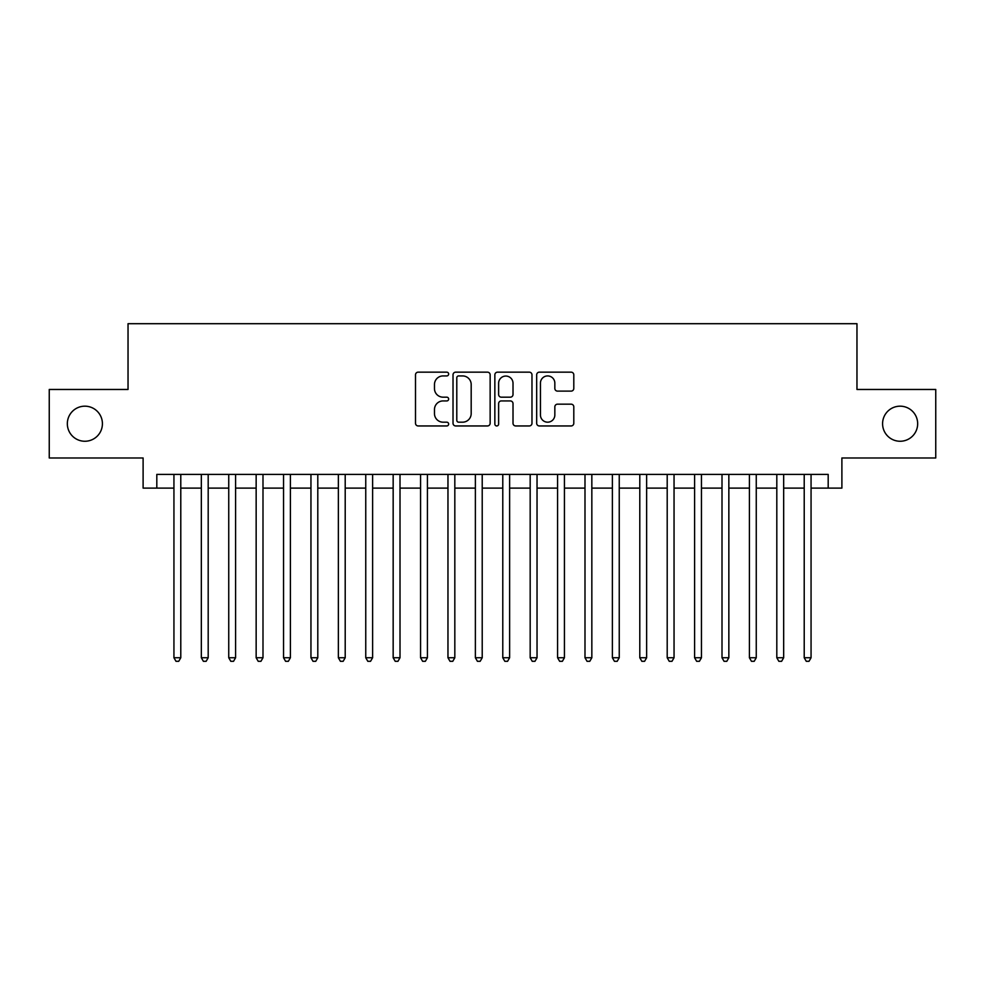 <?xml version="1.0" encoding="UTF-8"?>
<svg xmlns="http://www.w3.org/2000/svg" width="985" height="985" viewBox="0 0 985 985"><rect width="100%" height="100%" fill="white"/><g stroke="black" fill="none" stroke-linecap="round" stroke-linejoin="round"><path stroke-width="1.48" d="M448.655 374.041A1.884 1.884 0 0 0 446.771 372.158L418.194 372.158A2.684 2.684 0 0 0 415.498 374.842L415.498 423.267A2.684 2.684 0 0 0 418.194 425.951L446.771 425.951A1.884 1.884 0 0 0 448.655 424.067A1.884 1.884 0 0 0 446.771 422.183L443.078 422.183A8.606 8.606 0 0 1 434.471 413.577L434.471 409.551A8.606 8.606 0 0 1 443.078 400.932L446.771 400.932A1.884 1.884 0 0 0 448.655 399.06A1.884 1.884 0 0 0 446.771 397.177L443.078 397.177A8.606 8.606 0 0 1 434.471 388.57L434.471 384.532A8.606 8.606 0 0 1 443.078 375.925L446.771 375.925A1.884 1.884 0 0 0 448.655 374.041M882.585 423.722A17.533 17.533 0 0 0 900.13 441.255A17.533 17.533 0 0 0 917.663 423.722A17.533 17.533 0 0 0 900.13 406.177A17.533 17.533 0 0 0 882.585 423.722M67.337 423.722A17.533 17.533 0 0 0 84.87 441.255A17.533 17.533 0 0 0 102.415 423.722A17.533 17.533 0 0 0 84.87 406.177A17.533 17.533 0 0 0 67.337 423.722M571.115 391.119A2.684 2.684 0 0 0 573.799 388.435L573.799 374.842A2.684 2.684 0 0 0 571.115 372.158L539.374 372.158A2.684 2.684 0 0 0 536.677 374.842L536.677 423.267A2.684 2.684 0 0 0 539.374 425.951L571.115 425.951A2.684 2.684 0 0 0 573.799 423.267L573.799 406.854A2.684 2.684 0 0 0 571.115 404.17L557.522 404.17A2.684 2.684 0 0 0 554.838 406.854L554.838 414.993A7.19 7.19 0 0 1 547.635 422.183A7.19 7.19 0 0 1 540.445 414.993L540.445 383.116A7.19 7.19 0 0 1 547.635 375.925A7.19 7.19 0 0 1 554.838 383.116L554.838 388.435A2.684 2.684 0 0 0 557.522 391.119L571.115 391.119M156.812 488.117L156.812 474.413L828.188 474.413L828.188 488.117L841.892 488.117L841.892 457.976L935.75 457.976L935.75 389.469L856.962 389.469L856.962 323.696L128.038 323.696L128.038 389.469L49.25 389.469L49.25 457.976L143.108 457.976L143.108 488.117L173.939 488.117M490.148 374.842A2.684 2.684 0 0 0 487.452 372.158L455.723 372.158A2.684 2.684 0 0 0 453.026 374.842L453.026 423.267A2.684 2.684 0 0 0 455.723 425.951L487.452 425.951A2.684 2.684 0 0 0 490.148 423.267L490.148 374.842M497.548 372.158L529.277 372.158A2.684 2.684 0 0 1 531.974 374.842L531.974 423.267A2.684 2.684 0 0 1 529.277 425.951L515.697 425.951A2.684 2.684 0 0 1 513.013 423.267L513.013 403.628A2.684 2.684 0 0 0 510.316 400.932L501.303 400.932A2.684 2.684 0 0 0 498.619 403.628L498.619 424.067A1.884 1.884 0 0 1 496.736 425.951A1.884 1.884 0 0 1 494.852 424.067L494.852 374.842A2.684 2.684 0 0 1 497.548 372.158M180.784 488.117L201.334 488.117M208.192 488.117L228.742 488.117M235.587 488.117L256.149 488.117M262.995 488.117L283.545 488.117M290.403 488.117L310.952 488.117M317.798 488.117L338.36 488.117M345.206 488.117L365.755 488.117M372.613 488.117L393.163 488.117M400.008 488.117L420.57 488.117M427.416 488.117L447.966 488.117M454.824 488.117L475.373 488.117M482.219 488.117L502.781 488.117M509.627 488.117L530.176 488.117M537.034 488.117L557.584 488.117M564.43 488.117L584.991 488.117M591.837 488.117L612.387 488.117M619.245 488.117L639.794 488.117M646.64 488.117L667.202 488.117M674.048 488.117L694.597 488.117M701.455 488.117L722.005 488.117M728.851 488.117L749.413 488.117M756.258 488.117L776.808 488.117M783.666 488.117L804.216 488.117M811.061 488.117L828.188 488.117M458.678 375.925A1.884 1.884 0 0 0 456.794 377.809L456.794 420.3A1.884 1.884 0 0 0 458.678 422.183L462.581 422.183A8.606 8.606 0 0 0 471.187 413.577L471.187 384.532A8.606 8.606 0 0 0 462.581 375.925L458.678 375.925M513.013 383.251A7.19 7.19 0 0 0 505.81 376.061A7.19 7.19 0 0 0 498.619 383.251L498.619 394.48A2.684 2.684 0 0 0 501.303 397.177L510.316 397.177A2.684 2.684 0 0 0 513.013 394.48L513.013 383.251M180.784 474.413L180.784 657.746L173.939 657.746L173.939 474.413M180.784 657.746L178.728 661.304L175.995 661.304L173.939 657.746M208.192 474.413L208.192 657.746L201.334 657.746L201.334 474.413M208.192 657.746L206.136 661.304L203.39 661.304L201.334 657.746M235.587 474.413L235.587 657.746L228.742 657.746L228.742 474.413M235.587 657.746L233.543 661.304L230.798 661.304L228.742 657.746M262.995 474.413L262.995 657.746L256.149 657.746L256.149 474.413M262.995 657.746L260.939 661.304L258.205 661.304L256.149 657.746M290.403 474.413L290.403 657.746L283.545 657.746L283.545 474.413M290.403 657.746L288.346 661.304L285.601 661.304L283.545 657.746M317.798 474.413L317.798 657.746L310.952 657.746L310.952 474.413M317.798 657.746L315.754 661.304L313.008 661.304L310.952 657.746M345.206 474.413L345.206 657.746L338.36 657.746L338.36 474.413M345.206 657.746L343.149 661.304L340.416 661.304L338.36 657.746M372.613 474.413L372.613 657.746L365.755 657.746L365.755 474.413M372.613 657.746L370.557 661.304L367.811 661.304L365.755 657.746M400.008 474.413L400.008 657.746L393.163 657.746L393.163 474.413M400.008 657.746L397.952 661.304L395.219 661.304L393.163 657.746M427.416 474.413L427.416 657.746L420.57 657.746L420.57 474.413M427.416 657.746L425.36 661.304L422.627 661.304L420.57 657.746M454.824 474.413L454.824 657.746L447.966 657.746L447.966 474.413M454.824 657.746L452.768 661.304L450.022 661.304L447.966 657.746M482.219 474.413L482.219 657.746L475.373 657.746L475.373 474.413M482.219 657.746L480.163 661.304L477.429 661.304L475.373 657.746M509.627 474.413L509.627 657.746L502.781 657.746L502.781 474.413M509.627 657.746L507.57 661.304L504.837 661.304L502.781 657.746M537.034 474.413L537.034 657.746L530.176 657.746L530.176 474.413M537.034 657.746L534.978 661.304L532.232 661.304L530.176 657.746M564.43 474.413L564.43 657.746L557.584 657.746L557.584 474.413M564.43 657.746L562.373 661.304L559.64 661.304L557.584 657.746M591.837 474.413L591.837 657.746L584.991 657.746L584.991 474.413M591.837 657.746L589.781 661.304L587.048 661.304L584.991 657.746M619.245 474.413L619.245 657.746L612.387 657.746L612.387 474.413M619.245 657.746L617.189 661.304L614.443 661.304L612.387 657.746M646.64 474.413L646.64 657.746L639.794 657.746L639.794 474.413M646.64 657.746L644.584 661.304L641.851 661.304L639.794 657.746M674.048 474.413L674.048 657.746L667.202 657.746L667.202 474.413M674.048 657.746L671.992 661.304L669.246 661.304L667.202 657.746M701.455 474.413L701.455 657.746L694.597 657.746L694.597 474.413M701.455 657.746L699.399 661.304L696.654 661.304L694.597 657.746M728.851 474.413L728.851 657.746L722.005 657.746L722.005 474.413M728.851 657.746L726.795 661.304L724.061 661.304L722.005 657.746M756.258 474.413L756.258 657.746L749.413 657.746L749.413 474.413M756.258 657.746L754.202 661.304L751.457 661.304L749.413 657.746M783.666 474.413L783.666 657.746L776.808 657.746L776.808 474.413M783.666 657.746L781.61 661.304L778.864 661.304L776.808 657.746M811.061 474.413L811.061 657.746L804.216 657.746L804.216 474.413M811.061 657.746L809.005 661.304L806.272 661.304L804.216 657.746"/></g></svg>

